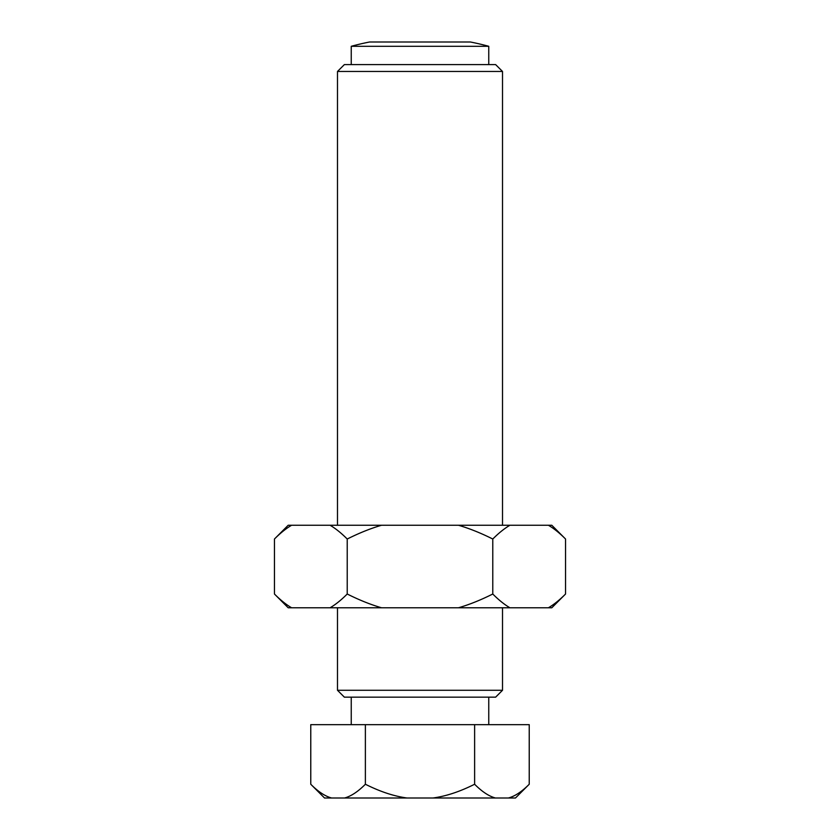 <?xml version="1.0" encoding="UTF-8"?>
<svg xmlns="http://www.w3.org/2000/svg" width="840" height="840" viewBox="0 0 840 840"><rect width="100%" height="100%" fill="white"/><g stroke="black" fill="none" stroke-linecap="round" stroke-linejoin="round"><path stroke-width="1.26" d="M551.807 525.263L565.551 539.018C559.555 533.012 553.844 528.433 548.415 525.263L551.807 525.263M274.449 539.018L288.194 525.263L291.585 525.263C286.156 528.433 280.445 533.012 274.449 539.018L274.449 594.017L288.194 607.772L330.089 607.772C335.517 604.611 341.229 600.023 347.225 594.017C359.216 600.023 370.639 604.611 381.497 607.772L330.089 607.772M551.807 607.772L565.551 594.017C559.555 600.023 553.844 604.611 548.415 607.772L551.807 607.772M274.449 594.017C280.445 600.023 286.156 604.611 291.585 607.772M492.776 594.017C498.771 600.023 504.483 604.611 509.911 607.772L458.504 607.772C469.361 604.611 480.784 600.023 492.776 594.017L492.776 539.018C480.784 533.012 469.361 528.433 458.504 525.263L509.911 525.263C504.483 528.433 498.771 533.012 492.776 539.018M381.497 525.263C370.639 528.433 359.216 533.012 347.225 539.018C341.229 533.012 335.517 528.433 330.089 525.263L458.504 525.263M565.551 539.018L565.551 594.017M330.089 525.263L291.585 525.263M548.415 525.263L509.911 525.263M347.225 539.018L347.225 594.017M381.497 607.772L458.504 607.772M509.911 607.772L548.415 607.772M337.491 525.263L337.491 71.463L344.369 64.596L495.632 64.596L502.509 71.463L502.509 525.263M337.491 71.463L502.509 71.463M351.246 64.596L351.246 46.295A261.282 261.282 0 0 1 369.579 42L470.421 42A261.282 261.282 0 0 1 488.754 46.295L488.754 64.596M351.246 46.295L488.754 46.295M337.491 690.28L502.509 690.28L495.632 697.158L344.369 697.158L337.491 690.28L337.491 607.772M502.509 607.772L502.509 690.28M351.246 724.658L351.246 697.158M488.754 697.158L488.754 724.658M515.476 798L529.231 784.245C521.819 791.69 514.878 796.278 508.4 798L515.476 798M529.231 784.245L529.231 724.658L310.769 724.658L310.769 784.245L324.524 798L344.558 798C351.026 796.278 357.966 791.69 365.379 784.245C380.216 791.69 394.107 796.278 407.043 798L344.558 798M310.769 784.245C318.181 791.69 325.122 796.278 331.601 798M474.621 784.245C482.034 791.69 488.975 796.278 495.443 798L432.957 798C445.893 796.278 459.784 791.69 474.621 784.245L474.621 724.658M365.379 724.658L365.379 784.245M407.043 798L432.957 798M495.443 798L508.4 798"/></g></svg>
